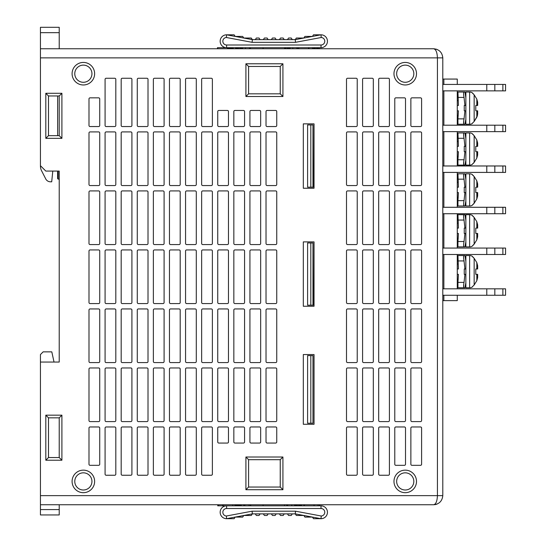 <?xml version="1.0" encoding="UTF-8"?>
<svg xmlns="http://www.w3.org/2000/svg" width="546" height="546" viewBox="0 0 546 546"><rect width="100%" height="100%" fill="white"/><g stroke="black" fill="none" stroke-linecap="round" stroke-linejoin="round"><path stroke-width="0.82" d="M40.445 57.876L442.792 57.876C442.212 52.382 439.168 49.338 433.667 48.758C439.168 49.338 442.212 52.382 442.792 57.876L442.792 495.632C442.212 501.132 439.168 504.17 433.667 504.75C435.933 504.17 437.189 501.132 437.428 495.632L437.428 57.876C437.189 52.382 435.933 49.338 433.667 48.758L40.445 48.758L40.445 27.3L59.221 27.3L59.221 48.758L40.445 48.758L40.445 165.704L45.809 171.075L59.221 171.075L59.221 362.053L40.445 362.053L40.445 354.545L43.127 351.863L51.809 351.863L54.027 362.053M469.628 92.049L465.861 92.049L465.861 124.242L469.628 124.242L469.628 92.049A5.364 5.364 0 0 1 472.297 92.759L472.297 92.759M472.297 123.532L472.297 123.532A5.364 5.364 0 0 1 469.628 124.242M477.661 114.114L477.661 110.824L477.661 114.114L476.822 117.178L474.153 121.492L472.297 123.294L474.153 121.492L477.443 115.738M473.321 93.769L472.297 92.997L474.153 94.799L476.822 99.106L477.661 102.177L477.661 105.46L475.778 105.46L475.778 110.824L477.661 110.824L476.822 110.824L476.822 117.178M469.628 132.931L465.861 132.931L465.861 165.117L469.628 165.117L469.628 132.931A5.364 5.364 0 0 1 472.297 133.64L472.297 133.64M472.297 164.407L472.297 164.407A5.364 5.364 0 0 1 469.628 165.117M477.661 154.996L477.661 151.706L477.661 154.996L476.822 158.06L474.153 162.367L472.297 164.175M473.321 134.65L472.297 133.872L474.153 135.681L476.822 139.988L477.661 143.052L477.661 146.342L475.778 146.342L475.778 151.706L477.661 151.706M469.628 173.805L465.861 173.805L465.861 205.999L469.628 205.999L469.628 173.805A5.364 5.364 0 0 1 472.297 174.515L472.297 174.515M472.297 205.289L472.297 205.289A5.364 5.364 0 0 1 469.628 205.999M477.661 195.871L477.661 192.581L477.661 195.871L476.822 198.935L474.153 203.249L472.297 205.05M473.321 175.525L472.297 174.754L474.153 176.556L476.822 180.863L477.661 183.934L477.661 187.217L475.778 187.217L475.778 192.581L477.661 192.581M469.628 214.687L465.861 214.687L465.861 246.874L469.628 246.874L469.628 214.687A5.364 5.364 0 0 1 472.297 215.397L472.297 215.397M472.297 246.164L472.297 246.164A5.364 5.364 0 0 1 469.628 246.874M477.661 236.752L477.661 233.463L477.661 236.752L476.822 239.817L474.153 244.123L472.297 245.932M473.321 216.407L472.297 215.629L474.153 217.438L476.822 221.744L477.661 224.809L477.661 228.098L475.778 228.098L475.778 233.463L477.661 233.463L476.822 233.463L476.822 239.817L474.153 244.123L474.153 217.438L476.822 221.744L477.661 224.809L477.661 228.098M469.628 255.562L465.861 255.562L465.861 287.756L469.628 287.756L469.628 255.562A5.364 5.364 0 0 1 472.297 256.272L472.297 256.272M472.297 287.046L472.297 287.046A5.364 5.364 0 0 1 469.628 287.756M474.153 285.005L472.297 286.807L474.153 285.005L476.822 280.692L474.153 285.005L474.153 258.313L476.822 262.626L477.661 265.69L476.822 262.626L474.153 258.313L472.297 256.511L473.321 257.282M405.241 470.147A11.268 11.268 0 0 1 416.502 481.415A11.268 11.268 0 0 1 405.241 492.683A11.268 11.268 0 0 1 393.973 481.415A11.268 11.268 0 0 1 405.241 470.147M405.241 472.829A8.586 8.586 0 0 1 413.82 481.415A8.586 8.586 0 0 1 405.241 490.001A8.586 8.586 0 0 1 396.655 481.415A8.586 8.586 0 0 1 405.241 472.829M405.241 62.435A11.268 11.268 0 0 1 416.502 73.703A11.268 11.268 0 0 1 405.241 84.971A11.268 11.268 0 0 1 393.973 73.703A11.268 11.268 0 0 1 405.241 62.435M405.241 65.124A8.586 8.586 0 0 1 413.82 73.703A8.586 8.586 0 0 1 405.241 82.289A8.586 8.586 0 0 1 396.655 73.703A8.586 8.586 0 0 1 405.241 65.124M83.361 470.147A11.268 11.268 0 0 1 94.629 481.415A11.268 11.268 0 0 1 83.361 492.683A11.268 11.268 0 0 1 72.092 481.415A11.268 11.268 0 0 1 83.361 470.147M83.361 472.829A8.586 8.586 0 0 1 91.946 481.415A8.586 8.586 0 0 1 83.361 490.001A8.586 8.586 0 0 1 74.775 481.415A8.586 8.586 0 0 1 83.361 472.829M83.361 62.435A11.268 11.268 0 0 1 94.629 73.703A11.268 11.268 0 0 1 83.361 84.971A11.268 11.268 0 0 1 72.092 73.703A11.268 11.268 0 0 1 83.361 62.435M83.361 65.124A8.586 8.586 0 0 1 91.946 73.703A8.586 8.586 0 0 1 83.361 82.289A8.586 8.586 0 0 1 74.775 73.703A8.586 8.586 0 0 1 83.361 65.124M59.221 349.181L59.221 362.053M457.275 90.868L457.275 125.205M458.422 110.824L457.275 110.824L458.422 110.824L457.951 118.871L464.032 118.871C463.452 122.127 463.452 123.915 464.032 124.242L464.933 124.242L465.718 119.949M457.275 115.732L458.21 115.732M457.275 131.641L457.275 165.977M458.422 151.706L457.275 151.706L458.422 151.706L457.951 159.753L464.032 159.753C463.452 163.008 463.452 164.796 464.032 165.117L464.933 165.117L465.718 160.824M457.275 156.613L458.21 156.613M457.275 172.413L457.275 207.282M458.422 192.581L457.275 192.581L458.422 192.581L457.951 200.635L464.032 200.635C463.452 203.883 463.452 205.671 464.032 205.999L464.933 205.999L465.718 201.706M457.275 197.488L458.21 197.488M457.275 213.718L457.275 248.055M458.422 228.098L457.275 228.098L458.422 228.098L457.951 214.687L464.032 214.687C463.452 215.001 463.452 216.789 464.032 220.052L464.933 228.098L465.861 228.098L464.25 228.098L464.25 233.463L464.933 233.463L464.032 241.509C463.452 244.765 463.452 246.553 464.032 246.874L464.933 246.874L465.718 242.581M458.21 223.191L457.275 223.191M457.275 254.491L457.275 288.827M458.422 274.345L457.275 274.345L458.422 274.345L457.951 282.391L464.032 282.391C463.452 285.64 463.452 287.428 464.032 287.756L464.933 287.756L465.718 283.463M457.275 279.245L458.21 279.245M458.422 268.973L457.275 268.973L458.422 268.973L457.951 255.562L464.032 255.562C463.452 255.883 463.452 257.671 464.032 260.927L464.933 268.973L465.861 268.973L464.25 268.973L464.25 274.345L464.933 274.345L464.032 282.391M458.21 264.073L457.275 264.073M310.824 355.617L310.824 423.211L307.603 423.211L307.603 355.617L312.967 355.617L312.967 423.211L312.967 355.617M40.445 165.704L40.445 165.991A10.729 10.729 0 0 0 41.933 171.451L45.857 179.163A5.364 5.364 0 0 0 50.478 181.804L51.706 181.804L52.785 171.075L49.563 171.075M40.445 504.75L40.445 495.632L442.792 495.632C442.212 501.132 439.168 504.17 433.667 504.75L40.445 504.75L40.445 514.946L59.221 514.946L59.221 509.582L40.445 509.582M40.445 495.632L40.445 362.053M45.809 460.223L45.809 415.165L61.903 415.165L61.903 460.223L45.809 460.223L48.492 457.541L59.221 457.541L59.221 417.847L48.492 417.847L48.492 457.541M45.809 138.35L45.809 93.284L61.903 93.284L61.903 138.35L45.809 138.35L48.492 135.667L59.221 135.667L59.221 95.966L48.492 95.966L48.492 135.667M282.924 96.505L245.912 96.505L245.912 63.78L282.924 63.78L282.924 96.505L280.241 93.823L280.241 66.462L282.924 63.78M245.912 489.728L245.912 457.009L282.924 457.009L282.924 489.728L245.912 489.728L248.594 487.046L280.241 487.046L282.924 489.728M202.723 475.245L211.309 475.245A1.072 1.072 0 0 0 212.38 474.174L212.38 428.037A1.072 1.072 0 0 0 211.309 426.965L202.723 426.965A1.072 1.072 0 0 0 201.651 428.037L201.651 474.174A1.072 1.072 0 0 0 202.723 475.245M186.63 475.245L195.215 475.245A1.072 1.072 0 0 0 196.287 474.174L196.287 428.037A1.072 1.072 0 0 0 195.215 426.965L186.63 426.965A1.072 1.072 0 0 0 185.558 428.037L185.558 474.174A1.072 1.072 0 0 0 186.63 475.245M170.536 475.245L179.122 475.245A1.072 1.072 0 0 0 180.194 474.174L180.194 428.037A1.072 1.072 0 0 0 179.122 426.965L170.536 426.965A1.072 1.072 0 0 0 169.465 428.037L169.465 474.174A1.072 1.072 0 0 0 170.536 475.245M154.443 475.245L163.022 475.245A1.072 1.072 0 0 0 164.1 474.174L164.1 428.037A1.072 1.072 0 0 0 163.022 426.965L154.443 426.965A1.072 1.072 0 0 0 153.371 428.037L153.371 474.174A1.072 1.072 0 0 0 154.443 475.245M138.35 475.245L146.929 475.245A1.072 1.072 0 0 0 148.007 474.174L148.007 428.037A1.072 1.072 0 0 0 146.929 426.965L138.35 426.965A1.072 1.072 0 0 0 137.278 428.037L137.278 474.174A1.072 1.072 0 0 0 138.35 475.245M122.256 475.245L130.835 475.245A1.072 1.072 0 0 0 131.914 474.174L131.914 428.037A1.072 1.072 0 0 0 130.835 426.965L122.256 426.965A1.072 1.072 0 0 0 121.178 428.037L121.178 474.174A1.072 1.072 0 0 0 122.256 475.245M106.163 475.245L114.742 475.245A1.072 1.072 0 0 0 115.813 474.174L115.813 428.037A1.072 1.072 0 0 0 114.742 426.965L106.163 426.965A1.072 1.072 0 0 0 105.085 428.037L105.085 474.174A1.072 1.072 0 0 0 106.163 475.245M260.66 428.037L260.66 441.987A1.072 1.072 0 0 1 259.589 443.059L251.003 443.059A1.072 1.072 0 0 1 249.931 441.987L249.931 428.037A1.072 1.072 0 0 1 251.003 426.965L259.589 426.965A1.072 1.072 0 0 1 260.66 428.037M228.474 428.037L228.474 441.987A1.072 1.072 0 0 1 227.402 443.059L218.816 443.059A1.072 1.072 0 0 1 217.745 441.987L217.745 428.037A1.072 1.072 0 0 1 218.816 426.965L227.402 426.965A1.072 1.072 0 0 1 228.474 428.037M90.07 367.956L98.649 367.956A1.072 1.072 0 0 1 99.72 369.028L99.72 420.529A1.072 1.072 0 0 1 98.649 421.601L90.07 421.601A1.072 1.072 0 0 1 88.991 420.529L88.991 369.028A1.072 1.072 0 0 1 90.07 367.956M170.536 367.956L179.122 367.956A1.072 1.072 0 0 1 180.194 369.028L180.194 420.529A1.072 1.072 0 0 1 179.122 421.601L170.536 421.601A1.072 1.072 0 0 1 169.465 420.529L169.465 369.028A1.072 1.072 0 0 1 170.536 367.956M218.816 367.956L227.402 367.956A1.072 1.072 0 0 1 228.474 369.028L228.474 420.529A1.072 1.072 0 0 1 227.402 421.601L218.816 421.601A1.072 1.072 0 0 1 217.745 420.529L217.745 369.028A1.072 1.072 0 0 1 218.816 367.956M202.723 421.601L211.309 421.601A1.072 1.072 0 0 0 212.38 420.529L212.38 369.028A1.072 1.072 0 0 0 211.309 367.956L202.723 367.956A1.072 1.072 0 0 0 201.651 369.028L201.651 420.529A1.072 1.072 0 0 0 202.723 421.601M106.163 367.956L114.742 367.956A1.072 1.072 0 0 1 115.813 369.028L115.813 420.529A1.072 1.072 0 0 1 114.742 421.601L106.163 421.601A1.072 1.072 0 0 1 105.085 420.529L105.085 369.028A1.072 1.072 0 0 1 106.163 367.956M234.91 367.956L243.496 367.956A1.072 1.072 0 0 1 244.567 369.028L244.567 420.529A1.072 1.072 0 0 1 243.496 421.601L234.91 421.601A1.072 1.072 0 0 1 233.838 420.529L233.838 369.028A1.072 1.072 0 0 1 234.91 367.956M137.278 420.529L137.278 369.028A1.072 1.072 0 0 1 138.35 367.956L146.929 367.956A1.072 1.072 0 0 1 148.007 369.028L148.007 420.529A1.072 1.072 0 0 1 146.929 421.601L138.35 421.601A1.072 1.072 0 0 1 137.278 420.529M303.31 241.885L314.039 241.885L314.039 306.258L303.31 306.258L303.31 241.885M303.31 188.24L314.039 188.24L314.039 123.86L303.31 123.86L303.31 188.24M169.465 310.019L169.465 361.513A1.072 1.072 0 0 0 170.536 362.592L179.122 362.592A1.072 1.072 0 0 0 180.194 361.513L180.194 310.019A1.072 1.072 0 0 0 179.122 308.94L170.536 308.94A1.072 1.072 0 0 0 169.465 310.019M185.558 310.019L185.558 361.513A1.072 1.072 0 0 0 186.63 362.592L195.215 362.592A1.072 1.072 0 0 0 196.287 361.513L196.287 310.019A1.072 1.072 0 0 0 195.215 308.94L186.63 308.94A1.072 1.072 0 0 0 185.558 310.019M98.649 303.576L90.07 303.576A1.072 1.072 0 0 1 88.991 302.504L88.991 251.003A1.072 1.072 0 0 1 90.07 249.931L98.649 249.931A1.072 1.072 0 0 1 99.72 251.003L99.72 302.504A1.072 1.072 0 0 1 98.649 303.576M90.07 362.592L98.649 362.592A1.072 1.072 0 0 0 99.72 361.513L99.72 310.019A1.072 1.072 0 0 0 98.649 308.94L90.07 308.94A1.072 1.072 0 0 0 88.991 310.019L88.991 361.513A1.072 1.072 0 0 0 90.07 362.592M106.163 362.592L114.742 362.592A1.072 1.072 0 0 0 115.813 361.513L115.813 310.019A1.072 1.072 0 0 0 114.742 308.94L106.163 308.94A1.072 1.072 0 0 0 105.085 310.019L105.085 361.513A1.072 1.072 0 0 0 106.163 362.592M146.929 303.576L138.35 303.576A1.072 1.072 0 0 1 137.278 302.504L137.278 251.003A1.072 1.072 0 0 1 138.35 249.931L146.929 249.931A1.072 1.072 0 0 1 148.007 251.003L148.007 302.504A1.072 1.072 0 0 1 146.929 303.576M233.838 361.513L233.838 310.019A1.072 1.072 0 0 1 234.91 308.94L243.496 308.94A1.072 1.072 0 0 1 244.567 310.019L244.567 361.513A1.072 1.072 0 0 1 243.496 362.592L234.91 362.592A1.072 1.072 0 0 1 233.838 361.513M276.754 302.504L276.754 251.003A1.072 1.072 0 0 0 275.682 249.931L267.096 249.931A1.072 1.072 0 0 0 266.025 251.003L266.025 302.504A1.072 1.072 0 0 0 267.096 303.576L275.682 303.576A1.072 1.072 0 0 0 276.754 302.504M244.567 302.504L244.567 251.003A1.072 1.072 0 0 0 243.496 249.931L234.91 249.931A1.072 1.072 0 0 0 233.838 251.003L233.838 302.504A1.072 1.072 0 0 0 234.91 303.576L243.496 303.576A1.072 1.072 0 0 0 244.567 302.504M260.66 302.504L260.66 251.003A1.072 1.072 0 0 0 259.589 249.931L251.003 249.931A1.072 1.072 0 0 0 249.931 251.003L249.931 302.504A1.072 1.072 0 0 0 251.003 303.576L259.589 303.576A1.072 1.072 0 0 0 260.66 302.504M267.096 308.94L275.682 308.94A1.072 1.072 0 0 1 276.754 310.019L276.754 361.513A1.072 1.072 0 0 1 275.682 362.592L267.096 362.592A1.072 1.072 0 0 1 266.025 361.513L266.025 310.019A1.072 1.072 0 0 1 267.096 308.94M196.287 251.003L196.287 302.504A1.072 1.072 0 0 1 195.215 303.576L186.63 303.576A1.072 1.072 0 0 1 185.558 302.504L185.558 251.003A1.072 1.072 0 0 1 186.63 249.931L195.215 249.931A1.072 1.072 0 0 1 196.287 251.003M180.194 251.003L180.194 302.504A1.072 1.072 0 0 1 179.122 303.576L170.536 303.576A1.072 1.072 0 0 1 169.465 302.504L169.465 251.003A1.072 1.072 0 0 1 170.536 249.931L179.122 249.931A1.072 1.072 0 0 1 180.194 251.003M185.558 243.496L185.558 191.994A1.072 1.072 0 0 1 186.63 190.923L195.215 190.923A1.072 1.072 0 0 1 196.287 191.994L196.287 243.496A1.072 1.072 0 0 1 195.215 244.567L186.63 244.567A1.072 1.072 0 0 1 185.558 243.496M170.536 244.567L179.122 244.567A1.072 1.072 0 0 0 180.194 243.496L180.194 191.994A1.072 1.072 0 0 0 179.122 190.923L170.536 190.923A1.072 1.072 0 0 0 169.465 191.994L169.465 243.496A1.072 1.072 0 0 0 170.536 244.567M90.07 131.914L98.649 131.914A1.072 1.072 0 0 1 99.72 132.985L99.72 184.487A1.072 1.072 0 0 1 98.649 185.558L90.07 185.558A1.072 1.072 0 0 1 88.991 184.487L88.991 132.985A1.072 1.072 0 0 1 90.07 131.914M170.536 185.558L179.122 185.558A1.072 1.072 0 0 0 180.194 184.487L180.194 132.985A1.072 1.072 0 0 0 179.122 131.914L170.536 131.914A1.072 1.072 0 0 0 169.465 132.985L169.465 184.487A1.072 1.072 0 0 0 170.536 185.558M154.443 185.558L163.022 185.558A1.072 1.072 0 0 0 164.1 184.487L164.1 132.985A1.072 1.072 0 0 0 163.022 131.914L154.443 131.914A1.072 1.072 0 0 0 153.371 132.985L153.371 184.487A1.072 1.072 0 0 0 154.443 185.558M186.63 185.558L195.215 185.558A1.072 1.072 0 0 0 196.287 184.487L196.287 132.985A1.072 1.072 0 0 0 195.215 131.914L186.63 131.914A1.072 1.072 0 0 0 185.558 132.985L185.558 184.487A1.072 1.072 0 0 0 186.63 185.558M202.723 131.914L211.309 131.914A1.072 1.072 0 0 1 212.38 132.985L212.38 184.487A1.072 1.072 0 0 1 211.309 185.558L202.723 185.558A1.072 1.072 0 0 1 201.651 184.487L201.651 132.985A1.072 1.072 0 0 1 202.723 131.914M227.402 110.449L218.816 110.449A1.072 1.072 0 0 0 217.745 111.527L217.745 125.471A1.072 1.072 0 0 0 218.816 126.549L227.402 126.549A1.072 1.072 0 0 0 228.474 125.471L228.474 111.527A1.072 1.072 0 0 0 227.402 110.449M234.91 126.549L243.496 126.549A1.072 1.072 0 0 0 244.567 125.471L244.567 111.527A1.072 1.072 0 0 0 243.496 110.449L234.91 110.449A1.072 1.072 0 0 0 233.838 111.527L233.838 125.471A1.072 1.072 0 0 0 234.91 126.549M251.003 126.549L259.589 126.549A1.072 1.072 0 0 0 260.66 125.471L260.66 111.527A1.072 1.072 0 0 0 259.589 110.449L251.003 110.449A1.072 1.072 0 0 0 249.931 111.527L249.931 125.471A1.072 1.072 0 0 0 251.003 126.549M267.096 126.549L275.682 126.549A1.072 1.072 0 0 0 276.754 125.471L276.754 111.527A1.072 1.072 0 0 0 275.682 110.449L267.096 110.449A1.072 1.072 0 0 0 266.025 111.527L266.025 125.471A1.072 1.072 0 0 0 267.096 126.549M186.63 126.549L195.215 126.549A1.072 1.072 0 0 0 196.287 125.471L196.287 79.334A1.072 1.072 0 0 0 195.215 78.262L186.63 78.262A1.072 1.072 0 0 0 185.558 79.334L185.558 125.471A1.072 1.072 0 0 0 186.63 126.549M122.256 126.549L130.835 126.549A1.072 1.072 0 0 0 131.914 125.471L131.914 79.334A1.072 1.072 0 0 0 130.835 78.262L122.256 78.262A1.072 1.072 0 0 0 121.178 79.334L121.178 125.471A1.072 1.072 0 0 0 122.256 126.549M138.35 126.549L146.929 126.549A1.072 1.072 0 0 0 148.007 125.471L148.007 79.334A1.072 1.072 0 0 0 146.929 78.262L138.35 78.262A1.072 1.072 0 0 0 137.278 79.334L137.278 125.471A1.072 1.072 0 0 0 138.35 126.549M154.443 126.549L163.022 126.549A1.072 1.072 0 0 0 164.1 125.471L164.1 79.334A1.072 1.072 0 0 0 163.022 78.262L154.443 78.262A1.072 1.072 0 0 0 153.371 79.334L153.371 125.471A1.072 1.072 0 0 0 154.443 126.549M170.536 126.549L179.122 126.549A1.072 1.072 0 0 0 180.194 125.471L180.194 79.334A1.072 1.072 0 0 0 179.122 78.262L170.536 78.262A1.072 1.072 0 0 0 169.465 79.334L169.465 125.471A1.072 1.072 0 0 0 170.536 126.549M202.723 126.549L211.309 126.549A1.072 1.072 0 0 0 212.38 125.471L212.38 79.334A1.072 1.072 0 0 0 211.309 78.262L202.723 78.262A1.072 1.072 0 0 0 201.651 79.334L201.651 125.471A1.072 1.072 0 0 0 202.723 126.549M106.163 126.549L114.742 126.549A1.072 1.072 0 0 0 115.813 125.471L115.813 79.334A1.072 1.072 0 0 0 114.742 78.262L106.163 78.262A1.072 1.072 0 0 0 105.085 79.334L105.085 125.471A1.072 1.072 0 0 0 106.163 126.549M88.991 98.915L88.991 125.471A1.072 1.072 0 0 0 90.07 126.549L98.649 126.549A1.072 1.072 0 0 0 99.72 125.471L99.72 98.915A1.072 1.072 0 0 0 98.649 97.843L90.07 97.843A1.072 1.072 0 0 0 88.991 98.915M234.91 185.558L243.496 185.558A1.072 1.072 0 0 0 244.567 184.487L244.567 132.985A1.072 1.072 0 0 0 243.496 131.914L234.91 131.914A1.072 1.072 0 0 0 233.838 132.985L233.838 184.487A1.072 1.072 0 0 0 234.91 185.558M251.003 185.558L259.589 185.558A1.072 1.072 0 0 0 260.66 184.487L260.66 132.985A1.072 1.072 0 0 0 259.589 131.914L251.003 131.914A1.072 1.072 0 0 0 249.931 132.985L249.931 184.487A1.072 1.072 0 0 0 251.003 185.558M267.096 185.558L275.682 185.558A1.072 1.072 0 0 0 276.754 184.487L276.754 132.985A1.072 1.072 0 0 0 275.682 131.914L267.096 131.914A1.072 1.072 0 0 0 266.025 132.985L266.025 184.487A1.072 1.072 0 0 0 267.096 185.558M138.35 185.558L146.929 185.558A1.072 1.072 0 0 0 148.007 184.487L148.007 132.985A1.072 1.072 0 0 0 146.929 131.914L138.35 131.914A1.072 1.072 0 0 0 137.278 132.985L137.278 184.487A1.072 1.072 0 0 0 138.35 185.558M122.256 185.558L130.835 185.558A1.072 1.072 0 0 0 131.914 184.487L131.914 132.985A1.072 1.072 0 0 0 130.835 131.914L122.256 131.914A1.072 1.072 0 0 0 121.178 132.985L121.178 184.487A1.072 1.072 0 0 0 122.256 185.558M106.163 185.558L114.742 185.558A1.072 1.072 0 0 0 115.813 184.487L115.813 132.985A1.072 1.072 0 0 0 114.742 131.914L106.163 131.914A1.072 1.072 0 0 0 105.085 132.985L105.085 184.487A1.072 1.072 0 0 0 106.163 185.558M218.816 131.914L227.402 131.914A1.072 1.072 0 0 1 228.474 132.985L228.474 184.487A1.072 1.072 0 0 1 227.402 185.558L218.816 185.558A1.072 1.072 0 0 1 217.745 184.487L217.745 132.985A1.072 1.072 0 0 1 218.816 131.914M217.745 243.496L217.745 191.994A1.072 1.072 0 0 1 218.816 190.923L227.402 190.923A1.072 1.072 0 0 1 228.474 191.994L228.474 243.496A1.072 1.072 0 0 1 227.402 244.567L218.816 244.567A1.072 1.072 0 0 1 217.745 243.496M154.443 244.567L163.022 244.567A1.072 1.072 0 0 0 164.1 243.496L164.1 191.994A1.072 1.072 0 0 0 163.022 190.923L154.443 190.923A1.072 1.072 0 0 0 153.371 191.994L153.371 243.496A1.072 1.072 0 0 0 154.443 244.567M249.931 191.994L249.931 243.496A1.072 1.072 0 0 0 251.003 244.567L259.589 244.567A1.072 1.072 0 0 0 260.66 243.496L260.66 191.994A1.072 1.072 0 0 0 259.589 190.923L251.003 190.923A1.072 1.072 0 0 0 249.931 191.994M233.838 191.994L233.838 243.496A1.072 1.072 0 0 0 234.91 244.567L243.496 244.567A1.072 1.072 0 0 0 244.567 243.496L244.567 191.994A1.072 1.072 0 0 0 243.496 190.923L234.91 190.923A1.072 1.072 0 0 0 233.838 191.994M266.025 191.994L266.025 243.496A1.072 1.072 0 0 0 267.096 244.567L275.682 244.567A1.072 1.072 0 0 0 276.754 243.496L276.754 191.994A1.072 1.072 0 0 0 275.682 190.923L267.096 190.923A1.072 1.072 0 0 0 266.025 191.994M138.35 244.567L146.929 244.567A1.072 1.072 0 0 0 148.007 243.496L148.007 191.994A1.072 1.072 0 0 0 146.929 190.923L138.35 190.923A1.072 1.072 0 0 0 137.278 191.994L137.278 243.496A1.072 1.072 0 0 0 138.35 244.567M106.163 244.567L114.742 244.567A1.072 1.072 0 0 0 115.813 243.496L115.813 191.994A1.072 1.072 0 0 0 114.742 190.923L106.163 190.923A1.072 1.072 0 0 0 105.085 191.994L105.085 243.496A1.072 1.072 0 0 0 106.163 244.567M90.07 244.567L98.649 244.567A1.072 1.072 0 0 0 99.72 243.496L99.72 191.994A1.072 1.072 0 0 0 98.649 190.923L90.07 190.923A1.072 1.072 0 0 0 88.991 191.994L88.991 243.496A1.072 1.072 0 0 0 90.07 244.567M122.256 244.567L130.835 244.567A1.072 1.072 0 0 0 131.914 243.496L131.914 191.994A1.072 1.072 0 0 0 130.835 190.923L122.256 190.923A1.072 1.072 0 0 0 121.178 191.994L121.178 243.496A1.072 1.072 0 0 0 122.256 244.567M201.651 191.994L201.651 243.496A1.072 1.072 0 0 0 202.723 244.567L211.309 244.567A1.072 1.072 0 0 0 212.38 243.496L212.38 191.994A1.072 1.072 0 0 0 211.309 190.923L202.723 190.923A1.072 1.072 0 0 0 201.651 191.994M227.402 303.576L218.816 303.576A1.072 1.072 0 0 1 217.745 302.504L217.745 251.003A1.072 1.072 0 0 1 218.816 249.931L227.402 249.931A1.072 1.072 0 0 1 228.474 251.003L228.474 302.504A1.072 1.072 0 0 1 227.402 303.576M163.022 303.576L154.443 303.576A1.072 1.072 0 0 1 153.371 302.504L153.371 251.003A1.072 1.072 0 0 1 154.443 249.931L163.022 249.931A1.072 1.072 0 0 1 164.1 251.003L164.1 302.504A1.072 1.072 0 0 1 163.022 303.576M153.371 310.019L153.371 361.513A1.072 1.072 0 0 0 154.443 362.592L163.022 362.592A1.072 1.072 0 0 0 164.1 361.513L164.1 310.019A1.072 1.072 0 0 0 163.022 308.94L154.443 308.94A1.072 1.072 0 0 0 153.371 310.019M217.745 361.513L217.745 310.019A1.072 1.072 0 0 1 218.816 308.94L227.402 308.94A1.072 1.072 0 0 1 228.474 310.019L228.474 361.513A1.072 1.072 0 0 1 227.402 362.592L218.816 362.592A1.072 1.072 0 0 1 217.745 361.513M249.931 361.513L249.931 310.019A1.072 1.072 0 0 1 251.003 308.94L259.589 308.94A1.072 1.072 0 0 1 260.66 310.019L260.66 361.513A1.072 1.072 0 0 1 259.589 362.592L251.003 362.592A1.072 1.072 0 0 1 249.931 361.513M212.38 302.504L212.38 251.003A1.072 1.072 0 0 0 211.309 249.931L202.723 249.931A1.072 1.072 0 0 0 201.651 251.003L201.651 302.504A1.072 1.072 0 0 0 202.723 303.576L211.309 303.576A1.072 1.072 0 0 0 212.38 302.504M201.651 361.513L201.651 310.019A1.072 1.072 0 0 1 202.723 308.94L211.309 308.94A1.072 1.072 0 0 1 212.38 310.019L212.38 361.513A1.072 1.072 0 0 1 211.309 362.592L202.723 362.592A1.072 1.072 0 0 1 201.651 361.513M138.35 362.592L146.929 362.592A1.072 1.072 0 0 0 148.007 361.513L148.007 310.019A1.072 1.072 0 0 0 146.929 308.94L138.35 308.94A1.072 1.072 0 0 0 137.278 310.019L137.278 361.513A1.072 1.072 0 0 0 138.35 362.592M114.742 303.576L106.163 303.576A1.072 1.072 0 0 1 105.085 302.504L105.085 251.003A1.072 1.072 0 0 1 106.163 249.931L114.742 249.931A1.072 1.072 0 0 1 115.813 251.003L115.813 302.504A1.072 1.072 0 0 1 114.742 303.576M122.256 362.592L130.835 362.592A1.072 1.072 0 0 0 131.914 361.513L131.914 310.019A1.072 1.072 0 0 0 130.835 308.94L122.256 308.94A1.072 1.072 0 0 0 121.178 310.019L121.178 361.513A1.072 1.072 0 0 0 122.256 362.592M130.835 303.576L122.256 303.576A1.072 1.072 0 0 1 121.178 302.504L121.178 251.003A1.072 1.072 0 0 1 122.256 249.931L130.835 249.931A1.072 1.072 0 0 1 131.914 251.003L131.914 302.504A1.072 1.072 0 0 1 130.835 303.576M314.039 424.283L303.31 424.283L303.31 354.545L314.039 354.545L314.039 424.283M251.003 367.956L259.589 367.956A1.072 1.072 0 0 1 260.66 369.028L260.66 420.529A1.072 1.072 0 0 1 259.589 421.601L251.003 421.601A1.072 1.072 0 0 1 249.931 420.529L249.931 369.028A1.072 1.072 0 0 1 251.003 367.956M266.025 420.529L266.025 369.028A1.072 1.072 0 0 1 267.096 367.956L275.682 367.956A1.072 1.072 0 0 1 276.754 369.028L276.754 420.529A1.072 1.072 0 0 1 275.682 421.601L267.096 421.601A1.072 1.072 0 0 1 266.025 420.529M154.443 367.956L163.022 367.956A1.072 1.072 0 0 1 164.1 369.028L164.1 420.529A1.072 1.072 0 0 1 163.022 421.601L154.443 421.601A1.072 1.072 0 0 1 153.371 420.529L153.371 369.028A1.072 1.072 0 0 1 154.443 367.956M186.63 367.956L195.215 367.956A1.072 1.072 0 0 1 196.287 369.028L196.287 420.529A1.072 1.072 0 0 1 195.215 421.601L186.63 421.601A1.072 1.072 0 0 1 185.558 420.529L185.558 369.028A1.072 1.072 0 0 1 186.63 367.956M121.178 420.529L121.178 369.028A1.072 1.072 0 0 1 122.256 367.956L130.835 367.956A1.072 1.072 0 0 1 131.914 369.028L131.914 420.529A1.072 1.072 0 0 1 130.835 421.601L122.256 421.601A1.072 1.072 0 0 1 121.178 420.529M275.682 443.059L267.096 443.059A1.072 1.072 0 0 1 266.025 441.987L266.025 428.037A1.072 1.072 0 0 1 267.096 426.965L275.682 426.965A1.072 1.072 0 0 1 276.754 428.037L276.754 441.987A1.072 1.072 0 0 1 275.682 443.059M244.567 428.037L244.567 441.987A1.072 1.072 0 0 1 243.496 443.059L234.91 443.059A1.072 1.072 0 0 1 233.838 441.987L233.838 428.037A1.072 1.072 0 0 1 234.91 426.965L243.496 426.965A1.072 1.072 0 0 1 244.567 428.037M90.07 426.965L98.649 426.965A1.072 1.072 0 0 1 99.72 428.037L99.72 464.25A1.072 1.072 0 0 1 98.649 465.322L90.07 465.322A1.072 1.072 0 0 1 88.991 464.25L88.991 428.037A1.072 1.072 0 0 1 90.07 426.965M372.242 475.245L363.663 475.245A1.072 1.072 0 0 1 362.592 474.174L362.592 428.037A1.072 1.072 0 0 1 363.663 426.965L372.242 426.965A1.072 1.072 0 0 1 373.321 428.037L373.321 474.174A1.072 1.072 0 0 1 372.242 475.245M405.507 428.037L405.507 464.25A1.072 1.072 0 0 1 404.436 465.322L395.85 465.322A1.072 1.072 0 0 1 394.778 464.25L394.778 428.037A1.072 1.072 0 0 1 395.85 426.965L404.436 426.965A1.072 1.072 0 0 1 405.507 428.037M356.149 185.558L347.57 185.558A1.072 1.072 0 0 1 346.498 184.487L346.498 132.985A1.072 1.072 0 0 1 347.57 131.914L356.149 131.914A1.072 1.072 0 0 1 357.227 132.985L357.227 184.487A1.072 1.072 0 0 1 356.149 185.558M378.685 361.513L378.685 310.019A1.072 1.072 0 0 1 379.757 308.94L388.342 308.94A1.072 1.072 0 0 1 389.414 310.019L389.414 361.513A1.072 1.072 0 0 1 388.342 362.592L379.757 362.592A1.072 1.072 0 0 1 378.685 361.513M420.529 185.558L411.943 185.558A1.072 1.072 0 0 1 410.872 184.487L410.872 132.985A1.072 1.072 0 0 1 411.943 131.914L420.529 131.914A1.072 1.072 0 0 1 421.601 132.985L421.601 184.487A1.072 1.072 0 0 1 420.529 185.558M362.592 251.003L362.592 302.504A1.072 1.072 0 0 0 363.663 303.576L372.242 303.576A1.072 1.072 0 0 0 373.321 302.504L373.321 251.003A1.072 1.072 0 0 0 372.242 249.931L363.663 249.931A1.072 1.072 0 0 0 362.592 251.003M356.149 249.931L347.57 249.931A1.072 1.072 0 0 0 346.498 251.003L346.498 302.504A1.072 1.072 0 0 0 347.57 303.576L356.149 303.576A1.072 1.072 0 0 0 357.227 302.504L357.227 251.003A1.072 1.072 0 0 0 356.149 249.931M394.778 98.915L394.778 125.471A1.072 1.072 0 0 0 395.85 126.549L404.436 126.549A1.072 1.072 0 0 0 405.507 125.471L405.507 98.915A1.072 1.072 0 0 0 404.436 97.843L395.85 97.843A1.072 1.072 0 0 0 394.778 98.915M410.872 98.915L410.872 125.471A1.072 1.072 0 0 0 411.943 126.549L420.529 126.549A1.072 1.072 0 0 0 421.601 125.471L421.601 98.915A1.072 1.072 0 0 0 420.529 97.843L411.943 97.843A1.072 1.072 0 0 0 410.872 98.915M346.498 79.334L346.498 126.549L356.149 126.549A1.072 1.072 0 0 0 357.227 125.471L357.227 79.334A1.072 1.072 0 0 0 356.149 78.262L347.57 78.262A1.072 1.072 0 0 0 346.498 79.334M362.592 79.334L362.592 125.471A1.072 1.072 0 0 0 363.663 126.549L372.242 126.549A1.072 1.072 0 0 0 373.321 125.471L373.321 79.334A1.072 1.072 0 0 0 372.242 78.262L363.663 78.262A1.072 1.072 0 0 0 362.592 79.334M378.685 125.471L378.685 79.334A1.072 1.072 0 0 1 379.757 78.262L388.342 78.262A1.072 1.072 0 0 1 389.414 79.334L389.414 125.471A1.072 1.072 0 0 1 388.342 126.549L379.757 126.549A1.072 1.072 0 0 1 378.685 125.471M388.342 131.914L379.757 131.914A1.072 1.072 0 0 0 378.685 132.985L378.685 184.487A1.072 1.072 0 0 0 379.757 185.558L388.342 185.558A1.072 1.072 0 0 0 389.414 184.487L389.414 132.985A1.072 1.072 0 0 0 388.342 131.914M372.242 185.558L363.663 185.558A1.072 1.072 0 0 1 362.592 184.487L362.592 132.985A1.072 1.072 0 0 1 363.663 131.914L372.242 131.914A1.072 1.072 0 0 1 373.321 132.985L373.321 184.487A1.072 1.072 0 0 1 372.242 185.558M346.498 310.019L346.498 361.513A1.072 1.072 0 0 0 347.57 362.592L356.149 362.592A1.072 1.072 0 0 0 357.227 361.513L357.227 310.019A1.072 1.072 0 0 0 356.149 308.94L347.57 308.94A1.072 1.072 0 0 0 346.498 310.019M362.592 310.019L362.592 361.513A1.072 1.072 0 0 0 363.663 362.592L372.242 362.592A1.072 1.072 0 0 0 373.321 361.513L373.321 310.019A1.072 1.072 0 0 0 372.242 308.94L363.663 308.94A1.072 1.072 0 0 0 362.592 310.019M394.778 310.019L394.778 361.513A1.072 1.072 0 0 0 395.85 362.592L404.436 362.592A1.072 1.072 0 0 0 405.507 361.513L405.507 310.019A1.072 1.072 0 0 0 404.436 308.94L395.85 308.94A1.072 1.072 0 0 0 394.778 310.019M410.872 310.019L410.872 361.513A1.072 1.072 0 0 0 411.943 362.592L420.529 362.592A1.072 1.072 0 0 0 421.601 361.513L421.601 310.019A1.072 1.072 0 0 0 420.529 308.94L411.943 308.94A1.072 1.072 0 0 0 410.872 310.019M388.342 249.931L379.757 249.931A1.072 1.072 0 0 0 378.685 251.003L378.685 302.504A1.072 1.072 0 0 0 379.757 303.576L388.342 303.576A1.072 1.072 0 0 0 389.414 302.504L389.414 251.003A1.072 1.072 0 0 0 388.342 249.931M404.436 249.931L395.85 249.931A1.072 1.072 0 0 0 394.778 251.003L394.778 302.504A1.072 1.072 0 0 0 395.85 303.576L404.436 303.576A1.072 1.072 0 0 0 405.507 302.504L405.507 251.003A1.072 1.072 0 0 0 404.436 249.931M421.601 302.504L421.601 251.003A1.072 1.072 0 0 0 420.529 249.931L411.943 249.931A1.072 1.072 0 0 0 410.872 251.003L410.872 302.504A1.072 1.072 0 0 0 411.943 303.576L420.529 303.576A1.072 1.072 0 0 0 421.601 302.504M410.872 191.994L410.872 243.496A1.072 1.072 0 0 0 411.943 244.567L420.529 244.567A1.072 1.072 0 0 0 421.601 243.496L421.601 191.994A1.072 1.072 0 0 0 420.529 190.923L411.943 190.923A1.072 1.072 0 0 0 410.872 191.994M404.436 190.923L395.85 190.923A1.072 1.072 0 0 0 394.778 191.994L394.778 243.496A1.072 1.072 0 0 0 395.85 244.567L404.436 244.567A1.072 1.072 0 0 0 405.507 243.496L405.507 191.994A1.072 1.072 0 0 0 404.436 190.923M346.498 191.994L346.498 243.496A1.072 1.072 0 0 0 347.57 244.567L356.149 244.567A1.072 1.072 0 0 0 357.227 243.496L357.227 191.994A1.072 1.072 0 0 0 356.149 190.923L347.57 190.923A1.072 1.072 0 0 0 346.498 191.994M362.592 191.994L362.592 243.496A1.072 1.072 0 0 0 363.663 244.567L372.242 244.567A1.072 1.072 0 0 0 373.321 243.496L373.321 191.994A1.072 1.072 0 0 0 372.242 190.923L363.663 190.923A1.072 1.072 0 0 0 362.592 191.994M388.342 190.923L379.757 190.923A1.072 1.072 0 0 0 378.685 191.994L378.685 243.496A1.072 1.072 0 0 0 379.757 244.567L388.342 244.567A1.072 1.072 0 0 0 389.414 243.496L389.414 191.994A1.072 1.072 0 0 0 388.342 190.923M394.778 184.487L394.778 132.985A1.072 1.072 0 0 1 395.85 131.914L404.436 131.914A1.072 1.072 0 0 1 405.507 132.985L405.507 184.487A1.072 1.072 0 0 1 404.436 185.558L395.85 185.558A1.072 1.072 0 0 1 394.778 184.487M378.685 369.028L378.685 420.529A1.072 1.072 0 0 0 379.757 421.601L388.342 421.601A1.072 1.072 0 0 0 389.414 420.529L389.414 369.028A1.072 1.072 0 0 0 388.342 367.956L379.757 367.956A1.072 1.072 0 0 0 378.685 369.028M362.592 369.028L362.592 420.529A1.072 1.072 0 0 0 363.663 421.601L372.242 421.601A1.072 1.072 0 0 0 373.321 420.529L373.321 369.028A1.072 1.072 0 0 0 372.242 367.956L363.663 367.956A1.072 1.072 0 0 0 362.592 369.028M346.498 369.028L346.498 420.529A1.072 1.072 0 0 0 347.57 421.601L356.149 421.601A1.072 1.072 0 0 0 357.227 420.529L357.227 369.028A1.072 1.072 0 0 0 356.149 367.956L347.57 367.956A1.072 1.072 0 0 0 346.498 369.028M410.872 369.028L410.872 420.529A1.072 1.072 0 0 0 411.943 421.601L420.529 421.601A1.072 1.072 0 0 0 421.601 420.529L421.601 369.028A1.072 1.072 0 0 0 420.529 367.956L411.943 367.956A1.072 1.072 0 0 0 410.872 369.028M394.778 369.028L394.778 420.529A1.072 1.072 0 0 0 395.85 421.601L404.436 421.601A1.072 1.072 0 0 0 405.507 420.529L405.507 369.028A1.072 1.072 0 0 0 404.436 367.956L395.85 367.956A1.072 1.072 0 0 0 394.778 369.028M420.529 465.322L411.943 465.322A1.072 1.072 0 0 1 410.872 464.25L410.872 428.037A1.072 1.072 0 0 1 411.943 426.965L420.529 426.965A1.072 1.072 0 0 1 421.601 428.037L421.601 464.25A1.072 1.072 0 0 1 420.529 465.322M356.149 475.245L347.57 475.245A1.072 1.072 0 0 1 346.498 474.174L346.498 428.037A1.072 1.072 0 0 1 347.57 426.965L356.149 426.965A1.072 1.072 0 0 1 357.227 428.037L357.227 474.174A1.072 1.072 0 0 1 356.149 475.245M389.414 428.037L389.414 474.174A1.072 1.072 0 0 1 388.342 475.245L379.757 475.245A1.072 1.072 0 0 1 378.685 474.174L378.685 428.037A1.072 1.072 0 0 1 379.757 426.965L388.342 426.965A1.072 1.072 0 0 1 389.414 428.037M280.241 66.462L248.594 66.462L245.912 63.78M245.912 96.505L248.594 93.823L280.241 93.823M248.594 66.462L248.594 93.823M280.241 487.046L280.241 459.691L282.924 457.009M245.912 457.009L248.594 459.691L248.594 487.046M280.241 459.691L248.594 459.691M59.221 135.667L61.903 138.35M59.221 95.966L61.903 93.284M45.809 93.284L48.492 95.966M59.221 457.541L61.903 460.223M59.221 417.847L61.903 415.165M45.809 415.165L48.492 417.847M294.526 505.828L294.526 504.75M294.731 505.828L294.731 504.75M294.847 505.828L294.847 504.75M295.188 505.828L295.188 504.75M296.062 505.828L296.062 504.75M296.669 505.828L296.669 504.75M297.379 505.828L297.379 504.75M298.621 505.828L298.621 504.75M299.331 505.828L299.331 504.75M299.938 505.828L299.938 504.75M300.812 505.828L300.812 504.75M301.153 505.828L301.153 504.75M301.269 505.828L301.269 504.75M301.474 505.828L301.474 504.75M318.065 505.828L318.065 504.75M319.403 505.828L319.403 504.75M319.69 505.828L319.69 504.75M303.924 505.828L303.924 504.75M304.224 505.828L304.224 504.75M304.381 505.828L304.381 504.75M314.039 505.828L314.039 504.75M287.715 505.828L287.715 504.75M286.732 505.828L286.732 504.75M291.755 505.828L291.755 504.75M235.913 505.828L235.913 504.75M236.438 505.828L236.438 504.75M236.868 505.828L236.868 504.75M237.428 505.828L237.428 504.75M237.933 505.828L237.933 504.75M238.704 505.828L238.704 504.75M239.312 505.828L239.312 504.75M239.885 505.828L239.885 504.75M240.336 505.828L240.336 504.75M240.827 505.828L240.827 504.75M241.039 505.828L241.039 504.75M241.216 505.828L241.216 504.75M234.937 505.828L234.937 504.75M235.237 505.828L235.237 504.75M235.463 505.828L235.463 504.75M250.703 505.828L250.703 504.75M250.416 505.828L250.416 504.75M249.078 505.828L249.078 504.75M244.826 505.828L244.826 504.75M243.803 505.828L243.803 504.75M222.768 504.75L222.768 505.828L217.745 505.828L217.745 504.75M218.728 505.828L218.728 504.75M252.095 511.192L295.516 511.192L295.263 513.875L252.348 513.875L252.095 511.192L226.378 516.011L226.597 518.7A6.436 6.436 0 0 1 220.161 512.264A6.436 6.436 0 0 1 226.597 505.828L321.014 505.828A6.436 6.436 0 0 1 327.45 512.264A6.436 6.436 0 0 1 321.014 518.7L321.232 516.011A3.754 3.754 0 0 0 324.768 512.155A3.754 3.754 0 0 0 321.014 508.51L226.597 508.51A3.754 3.754 0 0 0 222.843 512.155A3.754 3.754 0 0 0 226.378 516.011L226.597 518.7A6.436 6.436 0 0 1 220.161 512.264A6.436 6.436 0 0 1 226.597 505.828L223.109 505.828L223.109 504.75M232.767 505.828L232.767 504.75M227.402 47.686L227.402 48.758M217.458 48.758L217.458 47.686L226.597 47.686A6.436 6.436 0 0 1 220.161 41.25A6.436 6.436 0 0 1 226.597 34.807L235.183 36.418L242.69 36.418L243.762 38.029L235.183 36.418L234.104 34.807L226.597 34.807L226.378 37.497L226.597 34.807A6.436 6.436 0 0 0 220.161 41.25A6.436 6.436 0 0 0 226.597 47.686L321.014 47.686L321.014 45.004A3.754 3.754 0 0 0 324.768 41.36A3.754 3.754 0 0 0 321.232 37.497L295.516 42.322L252.095 42.322L252.348 39.64L255.296 39.64L256.367 38.029L259.05 38.029L260.128 39.64L263.343 39.64L264.414 38.029L267.096 38.029L268.175 39.64L271.389 39.64L272.461 38.029L275.143 38.029L276.221 39.64L279.436 39.64L280.507 38.029L283.19 38.029L284.268 39.64L287.483 39.64L288.554 38.029L291.236 38.029L292.315 39.64L295.263 39.64L295.516 42.322M217.745 47.686L217.745 48.758M245.393 47.686L245.393 48.758M249.433 47.686L249.433 48.758M250.416 47.686L250.416 48.758M290.069 47.686L290.069 48.758M289.865 47.686L289.865 48.758M289.749 47.686L289.749 48.758M289.407 47.686L289.407 48.758M288.534 47.686L288.534 48.758M287.926 47.686L287.926 48.758M287.216 47.686L287.216 48.758M285.974 47.686L285.974 48.758M285.265 47.686L285.265 48.758M284.65 47.686L284.65 48.758M231.292 47.686L231.292 48.758M230.733 47.686L230.733 48.758M230.228 47.686L230.228 48.758M229.45 47.686L229.45 48.758M228.849 47.686L228.849 48.758M228.276 47.686L228.276 48.758M227.825 47.686L227.825 48.758M233.224 47.686L233.224 48.758M232.924 47.686L232.924 48.758M232.698 47.686L232.698 48.758M232.241 47.686L232.241 48.758M231.722 47.686L231.722 48.758M297.863 47.686L297.863 48.758M292.833 47.686L292.833 48.758M296.874 47.686L296.874 48.758M242.417 47.686L242.417 48.758M242.301 47.686L242.301 48.758M241.96 47.686L241.96 48.758M241.086 47.686L241.086 48.758M240.479 47.686L240.479 48.758M239.769 47.686L239.769 48.758M238.527 47.686L238.527 48.758M237.817 47.686L237.817 48.758M237.21 47.686L237.21 48.758M236.336 47.686L236.336 48.758M235.995 47.686L235.995 48.758M235.879 47.686L235.879 48.758M235.674 47.686L235.674 48.758M242.622 47.686L242.622 48.758M308.934 47.686L308.934 48.758M312.496 47.686L312.496 48.758M313.513 47.686L313.513 48.758M313.691 47.686L313.691 48.758M313.943 47.686L313.943 48.758M314.271 47.686L314.271 48.758M314.749 47.686L314.749 48.758M315.315 47.686L315.315 48.758M316.578 47.686L316.578 48.758M317.062 47.686L317.062 48.758M317.649 47.686L317.649 48.758M317.956 47.686L317.956 48.758M318.209 47.686L318.209 48.758M318.386 47.686L318.386 48.758M319.403 47.686L319.403 48.758M308.531 47.686L308.531 48.758M298.874 47.686L298.874 48.758M58.149 171.075L58.149 179.122L59.221 179.122M57.61 178.583L58.149 179.122L57.61 178.583L57.61 171.075L52.785 171.075M312.967 242.956L313.233 305.187L310.824 305.187L310.824 242.956L312.967 242.956L312.967 305.187M310.824 305.187L307.603 305.187L307.603 242.956L310.824 242.956M312.967 124.938L313.233 187.169L310.824 187.169L310.824 124.938L312.967 124.938L312.967 187.169M310.824 187.169L307.603 187.169L307.603 124.938L310.824 124.938M310.824 423.211L312.967 423.211M284.534 504.75L284.534 505.828M263.076 505.828L263.076 504.75M235.183 517.089L226.597 518.7L234.104 518.7L235.183 517.089L242.69 517.089L243.762 515.479L235.183 517.089M252.348 513.875L243.762 515.479L251.276 515.479L252.348 513.875M321.014 508.51L321.014 505.828A6.436 6.436 0 0 1 327.45 512.264A6.436 6.436 0 0 1 321.014 518.7L312.428 517.089L313.5 518.7L321.014 518.7L321.232 516.011L295.516 511.192M303.849 515.479L295.263 513.875L296.335 515.479L303.849 515.479L304.921 517.089L312.428 517.089L303.849 515.479M255.296 513.875L256.367 515.479L259.05 515.479L260.128 513.875M263.343 513.875L264.414 515.479L267.096 515.479L268.175 513.875M271.389 513.875L272.461 515.479L275.143 515.479L276.221 513.875M279.436 513.875L280.507 515.479L283.19 515.479L284.268 513.875M287.483 513.875L288.554 515.479L291.236 515.479L292.315 513.875M284.534 48.758L284.534 47.686M263.076 47.686L263.076 48.758M292.315 39.64L287.483 39.64M284.268 39.64L279.436 39.64M276.221 39.64L271.389 39.64M268.175 39.64L263.343 39.64M260.128 39.64L255.296 39.64M321.014 34.807L321.232 37.497L321.014 34.807L303.849 38.029L304.921 36.418L312.428 36.418L313.5 34.807L321.014 34.807A6.436 6.436 0 0 1 327.45 41.25A6.436 6.436 0 0 1 321.014 47.686A6.436 6.436 0 0 0 327.45 41.25A6.436 6.436 0 0 0 321.014 34.807M295.263 39.64L303.849 38.029L296.335 38.029L295.263 39.64M252.348 39.64L243.762 38.029L251.276 38.029L252.348 39.64M59.221 504.75L59.221 509.582M457.275 84.432L457.275 79.068L443.864 79.068L443.864 84.432M443.864 79.068L442.792 79.068M443.864 90.868L443.864 125.205M443.864 131.641L443.864 165.977M443.864 172.413L443.864 207.282M443.864 213.718L443.864 248.055M443.864 254.491L443.864 288.827M443.864 295.263L443.864 300.628L442.792 300.628M442.792 295.263L505.555 295.263L505.555 288.827L502.873 288.827L502.873 295.263M442.792 288.827L486.779 288.827L486.779 295.263M502.873 248.055L502.873 254.491L505.555 254.491L505.555 248.055L486.779 248.055L486.779 254.491L442.792 254.491M486.779 248.055L442.792 248.055M502.873 207.282L502.873 213.718L505.555 213.718L505.555 207.282L486.779 207.282L486.779 213.718L442.792 213.718M486.779 207.282L442.792 207.282M502.873 165.977L502.873 172.413L505.555 172.413L505.555 165.977L486.779 165.977L486.779 172.413L442.792 172.413M486.779 165.977L442.792 165.977M502.873 125.205L502.873 131.641L505.555 131.641L505.555 125.205L486.779 125.205L486.779 131.641L442.792 131.641M486.779 125.205L442.792 125.205M502.873 84.432L502.873 90.868L505.555 90.868L505.555 84.432L486.779 84.432L486.779 90.868L442.792 90.868M486.779 84.432L442.792 84.432M457.275 295.263L457.275 300.628L443.864 300.628M486.779 288.827L502.873 288.827M502.873 254.491L486.779 254.491M502.873 213.718L486.779 213.718M502.873 172.413L486.779 172.413M502.873 131.641L486.779 131.641M502.873 90.868L486.779 90.868M494.826 288.827L494.826 295.263M494.826 248.055L494.826 254.491M494.826 207.282L494.826 213.718M494.826 165.977L494.826 172.413M494.826 125.205L494.826 131.641M494.826 84.432L494.826 90.868M457.275 238.37L458.21 238.37M458.422 233.463L457.275 233.463L458.422 233.463L457.951 241.509L464.032 241.509M458.422 187.217L457.275 187.217L458.422 187.217L457.951 173.805L464.032 173.805C463.452 174.126 463.452 175.914 464.032 179.17L464.933 187.217L465.861 187.217L464.25 187.217L464.25 192.581L464.933 192.581L464.032 200.635M458.21 182.316L457.275 182.316M458.422 146.342L457.275 146.342L458.422 146.342L457.951 132.931L464.032 132.931C463.452 133.244 463.452 135.033 464.032 138.295L464.933 146.342L465.861 146.342L464.25 146.342L464.25 151.706L464.933 151.706L464.032 159.753M458.21 141.434L457.275 141.434M458.422 105.46L457.275 105.46L458.422 105.46L457.951 92.049L464.032 92.049C463.452 92.37 463.452 94.158 464.032 97.413L464.933 105.46L465.861 105.46L464.25 105.46L464.25 110.824L464.933 110.824L464.032 118.871M458.21 100.56L457.275 100.56M464.032 287.756L457.951 287.756L457.951 282.391M465.711 259.821L464.933 255.562L464.032 255.562M463.704 287.339L463.704 284.446M465.861 274.345L464.933 274.345M464.25 255.562L464.933 255.562L465.861 261.268M457.275 255.562L457.951 255.562M457.275 287.756L458.422 287.756M464.25 287.756L464.933 287.756M477.661 277.627L477.661 274.345L477.661 277.627L476.822 280.692L476.822 274.345L477.661 274.345M477.661 265.69L477.661 268.973L475.778 268.973L475.778 274.345L476.822 274.345M464.032 246.874L457.951 246.874L457.951 241.509M465.711 218.939L464.933 214.687L464.032 214.687M465.861 233.463L464.933 233.463M464.25 214.687L464.933 214.687L465.861 220.393M457.275 214.687L457.951 214.687M457.275 246.874L458.422 246.874M464.25 246.874L464.933 246.874M473.355 245.127L474.085 244.239M464.032 205.999L457.951 205.999L457.951 200.635M465.711 178.064L464.933 173.805L464.032 173.805M465.861 192.581L464.933 192.581M464.25 173.805L464.933 173.805L465.861 179.511M457.275 173.805L458.422 173.805M457.275 205.999L458.422 205.999M464.25 205.999L464.933 205.999M477.661 187.217L477.661 183.934L476.822 180.863L474.153 176.556L474.153 203.249L476.822 198.935L476.822 192.581M473.355 204.245L474.085 203.358M464.032 165.117L457.951 165.117L457.951 159.753M465.711 137.183L464.933 132.931L457.275 132.931M463.704 164.708L463.704 161.807M465.827 151.706L464.933 151.706M464.25 132.931L464.933 132.931L465.861 138.636M457.275 165.117L457.951 165.117M464.25 165.117L464.933 165.117M477.661 146.342L477.661 143.052L476.822 139.988L474.153 135.681L474.153 162.367L476.822 158.06L476.822 151.706M473.355 163.37L474.085 162.483M464.032 124.242L457.951 124.242L457.951 118.871M465.711 96.308L464.933 92.049L457.275 92.049M463.704 123.826L463.704 120.932M465.861 110.824L464.933 110.824M464.25 92.049L464.933 92.049L465.861 97.754M457.275 124.242L458.422 124.242M464.25 124.242L464.933 124.242M477.661 105.46L477.661 102.177L476.822 99.106L474.153 94.799L474.153 121.492M57.637 135.667L57.637 95.966M226.597 505.828L226.597 508.51M252.095 42.322L226.378 37.497A3.754 3.754 0 0 0 222.843 41.36A3.754 3.754 0 0 0 226.597 45.004L321.014 45.004M226.597 45.004L226.597 47.686M464.032 260.927L457.951 260.927M476.822 268.973L476.822 262.626M464.032 220.052L457.951 220.052M476.822 228.098L476.822 221.744M464.032 179.17L457.951 179.17M476.822 187.217L476.822 180.863M464.032 138.295L457.951 138.295M476.822 146.342L476.822 139.988M464.032 97.413L457.951 97.413M476.822 105.46L476.822 99.106M40.445 32.664L59.221 32.664M435.066 504.64L436.302 504.361M433.667 48.758L436.739 49.29M433.667 504.75L437.162 504.06"/></g></svg>
